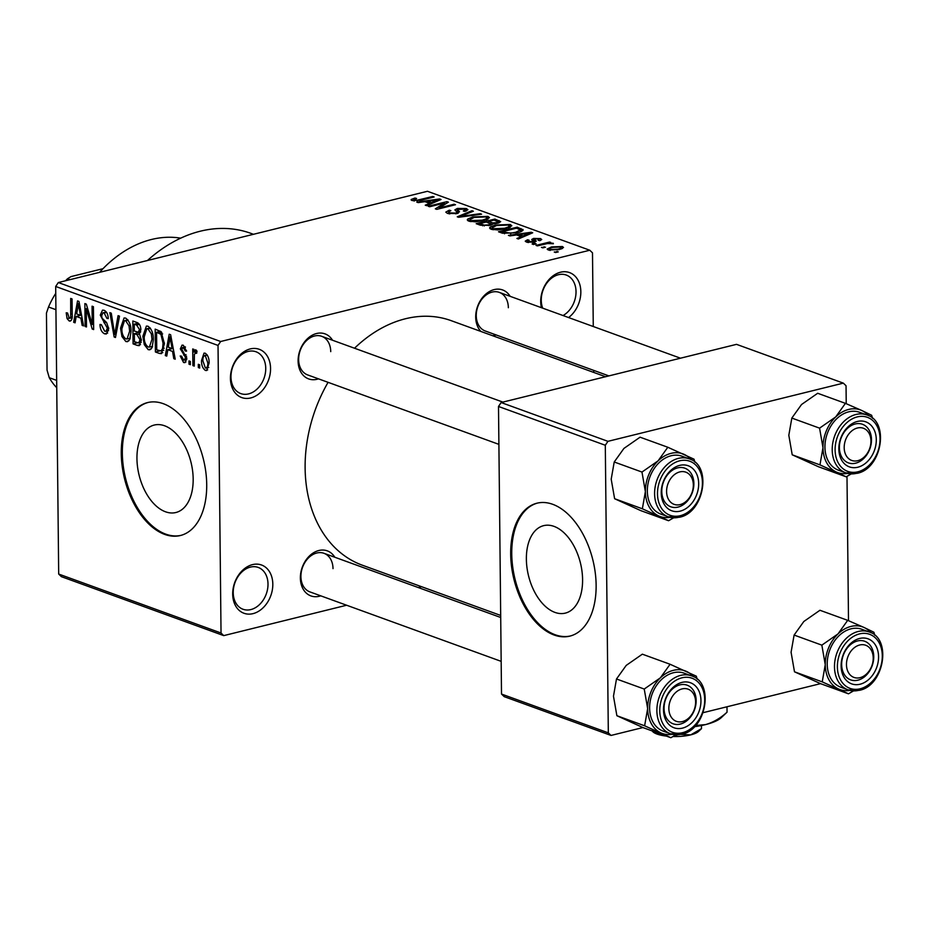 <?xml version="1.0" encoding="UTF-8"?>
<svg xmlns="http://www.w3.org/2000/svg" width="929" height="929" viewBox="0 0 929 929"><rect width="100%" height="100%" fill="white"/><g stroke="black" fill="none" stroke-linecap="round" stroke-linejoin="round"><path stroke-width="1.39" d="M232.691 594.084A25.675 19.195 -70 0 1 252.502 564.623A25.675 19.195 -70 0 1 272.812 584.167A25.675 19.195 -70 0 1 253.013 613.639A25.675 19.195 -70 0 1 232.691 594.084M268.005 584.051A22.25 16.641 110 0 0 258.216 567.433A22.25 16.641 110 0 0 233.225 592.656A22.25 16.641 110 0 0 243.026 609.261A22.25 16.641 110 0 0 268.005 584.051M541.421 307.685A25.675 19.195 -70 0 1 540.713 301.693A25.675 19.195 -70 0 1 560.524 272.22A25.675 19.195 -70 0 1 580.834 291.764A25.675 19.195 -70 0 1 568.583 317.555M563.032 315.535A22.25 16.641 110 0 0 576.026 291.66A22.25 16.641 110 0 0 566.237 275.042A22.25 16.641 110 0 0 541.259 300.253A22.25 16.641 110 0 0 542.699 308.149M230.438 378.405A25.675 19.195 -70 0 1 250.238 348.932A25.675 19.195 -70 0 1 270.56 368.476A25.675 19.195 -70 0 1 250.749 397.949A25.675 19.195 -70 0 1 230.438 378.405M265.74 368.372A22.25 16.641 110 0 0 255.951 351.754A22.25 16.641 110 0 0 230.973 376.965A22.25 16.641 110 0 0 240.762 393.582A22.25 16.641 110 0 0 265.74 368.372M582.588 579.603A45.045 26.732 -103.9 0 0 543.662 525.651A45.045 26.732 -103.9 0 0 526.371 559.177A45.045 26.732 -103.9 0 0 565.285 613.128A45.045 26.732 -103.9 0 0 582.588 579.603M596.128 585.165A68.467 40.632 -103.9 0 0 536.974 503.193A68.467 40.632 -103.9 0 0 510.683 554.137A68.467 40.632 -103.9 0 0 569.837 636.121A68.467 40.632 -103.9 0 0 596.128 585.165M537.508 503.065A68.467 40.632 -103.9 0 0 511.751 553.87A68.467 40.632 -103.9 0 0 570.371 635.982M136.946 458.578A45.045 26.732 76.1 0 1 154.249 425.052A45.045 26.732 76.1 0 1 193.174 478.992A45.045 26.732 76.1 0 1 175.871 512.518A45.045 26.732 76.1 0 1 136.946 458.578M206.714 484.566A68.467 40.632 -103.9 0 0 147.56 402.582A68.467 40.632 -103.9 0 0 121.269 453.538A68.467 40.632 -103.9 0 0 180.423 535.51A68.467 40.632 -103.9 0 0 206.714 484.566M148.094 402.466A68.467 40.632 -103.9 0 0 122.338 453.271A68.467 40.632 -103.9 0 0 180.958 535.371M480.897 331.456A23.968 17.918 -70 0 1 475.706 317.103A23.968 17.918 -70 0 1 488.979 291.799A23.968 17.918 -70 0 1 510.126 296.316M508.349 307.731A20.543 15.363 110 0 0 499.303 292.391A20.543 15.363 110 0 0 476.252 315.663A20.543 15.363 110 0 0 485.286 331.003L608.901 375.897M320.76 595.837A23.968 17.918 -70 0 1 300.369 578.012A23.968 17.918 -70 0 1 313.654 552.697A23.968 17.918 -70 0 1 334.788 557.226M333.012 568.641A20.543 15.363 110 0 0 323.966 553.301A20.543 15.363 110 0 0 300.915 576.572A20.543 15.363 110 0 0 309.949 591.912L501.172 661.355M318.484 378.846A23.968 17.918 -70 0 1 298.104 361.021A23.968 17.918 -70 0 1 311.378 335.706A23.968 17.918 -70 0 1 332.512 340.235M330.736 351.638A20.543 15.363 110 0 0 321.701 336.31A20.543 15.363 110 0 0 298.639 359.581A20.543 15.363 110 0 0 307.673 374.921L498.896 444.364M500.685 615.439L362.356 565.204A130.083 97.29 -70 0 1 305.118 468.053A130.083 97.29 -70 0 1 328.076 382.33M223.738 635.622L61.395 576.665L58.69 574.052L221.032 633.009L223.738 635.622L346.633 605.232M418.236 587.534L421.58 586.71M548.284 250.006L547.158 249.065L551.547 246.893L562.393 246.522L563.52 247.462L559.27 249.611L548.284 250.006M537.368 245.895L535.998 245.395L549.62 242.039L550.978 242.527L548.807 243.061L553.405 243.712L547.46 243.549L537.368 245.895M552.848 243.781L552.848 243.061L553.405 243.712M526.453 242.086L525.245 241.168L527.509 239.798L529.112 240.228L528.496 241.633L533.327 241.343L531.702 239.496L533.548 238.416L540.504 238.579L541.723 239.519L539.761 240.681L538.158 240.251L538.599 239.067L535.185 238.846L534.5 239.287L536.265 241.11L534.14 242.19L526.453 242.086M527.753 242.434L527.73 241.052L528.508 242.55M533.327 241.308L533.339 242.364L532.735 240.669M539.296 240.553L538.599 239.067M522.876 230.45L522.864 229.405C523.155 230.787 521.239 231.913 517.116 232.761L502.508 233.237L498.525 231.785L517.244 227.164L523.132 229.904M492.788 224.168L490.036 225.352L480.409 225.213L476.194 223.68L494.913 219.047L500.696 221.659L498.176 223.111L492.904 223.854M458.589 217.281L457.254 216.805L471.955 210.709L473.36 211.22L460.029 216.48L480.154 213.693L481.582 214.204L458.589 217.281M429.593 206.761L428.223 206.261L446.954 201.628L448.405 202.162L439.127 207.957L454.142 204.241L455.5 204.74L436.769 209.362L435.318 208.839L444.573 203.045L429.593 206.761M411.292 200.141L411.28 199.445L414.984 198.04L416.587 198.469L414.346 200.025L417.214 200.211L432.775 196.483L434.133 196.983L421.429 200.118L412.093 200.548L411.094 199.793M413.869 200.954L413.858 199.654L414.346 201.001M220.661 341.5L589.787 250.238L427.445 191.281L58.318 282.544L220.661 341.5L218.025 345.425L55.682 286.469L58.318 282.544M418.201 202.615L416.773 202.104L439.626 198.969L441.054 199.491L426.678 205.692L425.25 205.181L429.662 203.37L424.959 201.663L418.201 202.615M457.219 209.548L459.495 211.731L457.103 213.577L447.441 213.391L445.804 212.126L449.264 210.186L450.867 210.628L448.579 211.94L449.752 212.892L455.709 213.101L457.161 212.253L454.885 209.873L457.405 208.41L466.404 208.549L467.914 209.722L464.906 211.417L463.304 210.988L465.301 209.873L464.256 209.106L457.219 209.548L457.219 213.554M467.821 220.684L467.798 218.989L472.884 216.91L487.98 216.387L489.49 217.676L483.591 220.661L475.52 221.834L468.762 221.125L467.798 218.989L467.252 219.894M490.152 228.789L490.129 227.094L495.215 225.027L510.311 224.493L511.821 225.793L505.922 228.778L497.851 229.951L491.093 229.242L490.129 227.094L489.583 228M509.858 235.908L508.43 235.385L531.283 232.262L532.712 232.784L518.336 238.985L516.907 238.463L521.32 236.651L516.617 234.944L509.858 235.908M533.478 244.49L532.12 243.99L534.79 243.328L536.149 243.828L533.478 244.49M542.803 247.869L541.444 247.381L545.474 247.207L542.803 247.869M555.612 252.525L554.253 252.026L558.294 251.864L555.612 252.525M593.747 372.436L593.724 370.392M593.271 326.52L592.493 252.851L589.787 250.238M199.689 368.07L198.33 367.582L198.295 364.307L199.654 364.807L199.689 368.07M190.364 364.691L189.005 364.191L188.97 360.928L190.329 361.416L190.364 364.691M166.744 356.109L165.316 355.586L169.206 334.219L170.634 334.73L175.221 359.186L173.793 358.664L172.55 351.406L167.847 349.699L166.744 356.109M144.285 344.671L142.869 336.344L146.387 326.079L147.99 326.218C151.729 329.063 153.517 333.616 153.355 339.875L152.089 347.597L149.836 349.815L148.234 349.676L144.285 344.671L145.702 344.322M121.954 336.565L120.538 328.227L124.056 317.973L125.659 318.101C129.398 320.946 131.186 325.51 131.012 331.758L129.758 339.491L127.505 341.698L125.903 341.57L121.954 336.565L123.371 336.217M104.571 333.825C101.621 332.268 100.1 329.145 99.984 324.465L101.342 324.662L104.663 331.2L105.929 331.316L107.381 328.274L100.274 315.128L102.504 310.123L104.083 310.263C106.73 311.621 108.112 314.397 108.24 318.589L106.893 318.392L104.153 312.957L102.968 312.829L101.633 315.697L102.085 318.182L106.614 322.537L108.739 328.727L106.336 333.999L104.571 333.825L107.671 333.058M75.086 322.816L73.658 322.305L77.548 300.926L78.977 301.449L83.564 325.893L82.135 325.382L80.893 318.124L76.19 316.417L75.086 322.816M221.032 633.009L218.025 345.425M58.69 574.052L55.682 286.469M69.257 318.333L70.697 317.137L70.697 298.441L72.056 298.929L72.218 314.455C72.601 318.752 71.603 320.923 69.222 320.993L67.074 318.601L66.203 312.794L67.562 312.98L69.257 318.333L72.079 317.823M70.325 321.086L69.222 320.993L71.208 320.493M86.478 326.962L85.12 326.462L84.876 303.586L86.327 304.108L92.25 324.535L92.064 306.198L93.423 306.686L93.655 329.563L92.203 329.04L86.281 308.649L86.478 326.962M115.475 337.494L114.151 337.006L109.877 312.667L111.283 313.178L114.697 334.545L118.076 315.651L119.504 316.162L115.475 337.494M137.295 345.414L133.079 343.881L132.835 321.004L137.062 322.537C139.431 323.547 140.697 325.916 140.86 329.644L139.443 333.906L141.359 340.2L139.234 345.658L137.295 345.414L140.488 344.624M159.393 353.438L155.41 351.986L155.166 329.121L161.135 331.699L164.421 343.742L161.391 353.647L159.393 353.438L162.796 352.602M183.652 360.173L185.463 358.257L185.092 356.631L180.331 348.898L182.038 345.135L183.35 345.263L186.543 351.162L185.196 350.965L183.419 347.667L181.689 349.049L186.822 358.339L184.929 362.647L183.582 362.519L180.214 355.97L181.573 356.167L183.652 360.173L186.752 359.709M185.486 347.156L182.479 347.551L185.289 346.854M196.785 352.416L194.382 354.17L194.254 366.096L192.895 365.608L192.721 348.967L194.08 349.455L194.103 352.114L195.694 349.745L196.994 351.116L196.634 353.345L195.276 352.672L196.797 352.288M205.414 370.45C202.661 368.383 201.361 365.051 201.547 360.452L204.02 353.125L205.239 353.217C207.968 355.226 209.257 358.501 209.118 363.042L206.633 370.543L205.414 370.45L207.666 369.893M607.949 441.333L843.335 383.131L736.523 344.345L501.137 402.536L607.949 441.333L605.302 445.258L498.501 406.472L501.137 402.536M848.502 620.688L846.993 476.38M846.226 403.697L846.04 385.744L843.335 383.131M611.027 735.443L504.226 696.657L501.509 694.056L608.321 732.842L611.027 735.443L642.914 727.558M703.148 712.671L820.528 683.651M608.321 732.842L605.302 445.258M501.509 694.056L498.501 406.472M354.53 348.224A130.083 97.29 -70 0 1 451.169 320.656L605.557 376.721M496.098 334.928A23.968 17.918 -70 0 1 492.637 335.717M147.479 260.503A143.774 107.52 -70 0 1 250.784 233.318L253.478 234.294M68.909 318.148L67.074 318.601M72.172 316.777L70.697 317.137M75.237 321.91L73.658 322.305M83.401 325.069L82.135 325.382M82.054 317.834L80.893 318.124M81.531 315.094L76.19 316.417M77.815 307.708L76.619 313.909L80.405 315.279L78.396 303.609L77.815 307.708M79.337 303.377L78.396 303.609M81.52 315.001L80.405 315.279M86.467 326.125L85.12 326.462M93.597 324.198L92.25 324.535M93.655 328.68L92.203 329.04M87.547 308.335L86.281 308.649M108.705 327.949L107.381 328.274M101.691 314.78L100.274 315.128M108.217 318.055L106.893 318.392M106.58 312.353L104.153 312.957M115.637 336.635L114.151 337.006M116.102 334.196L114.697 334.545M121.896 327.891L120.538 328.227M128.876 340.838L125.903 341.57M125.694 320.784L124.474 320.679L121.896 328.761C121.757 333.395 123.081 336.774 125.856 338.888L127.052 338.98L129.654 331.2L129.026 325.824L125.694 320.784L128.132 320.18M130.327 325.498L129.026 325.824M131.001 330.863L129.654 331.2M137.446 342.801L133.079 343.881M138.282 323.164L134.229 324.175L134.299 331.003L138.27 332.234L140.685 331.641L138.444 332.187M140.848 329.203L139.501 329.528L136.598 325.034L134.229 324.175M138.27 332.234L139.501 329.528M134.322 333.685L134.415 341.698L138.7 342.975L140 339.724L137.004 334.649L134.322 333.685L140.558 332.141M139.547 334.022L137.004 334.649M141.336 339.387L140 339.724M141.22 342.348L138.7 342.975M144.227 336.008L142.869 336.344M151.206 348.944L148.234 349.676M148.025 328.889L146.805 328.785L144.227 336.867C144.088 341.512 145.412 344.88 148.187 347.005L149.383 347.098L151.984 339.306L151.357 333.929L148.025 328.889L150.463 328.285M152.658 333.604L151.357 333.929M153.331 338.98L151.984 339.306M159.846 350.895L155.41 351.986M156.56 332.28L156.746 349.815L160.972 350.918L162.575 348.607L163.063 343.219L160.903 334.312L156.56 332.28L160.601 331.281M161.809 332.454L158.964 333.163M162.645 333.883L160.903 334.312M164.398 342.882L163.063 343.219M164.178 348.212L162.575 348.607M166.895 355.192L165.316 355.586M175.058 358.35L173.793 358.664M173.711 351.116L172.55 351.406M173.189 348.375L167.847 349.699M169.473 341.001L168.277 347.191L172.062 348.561L170.053 336.89L169.473 341.001M171.006 336.658L170.053 336.89M173.177 348.294L172.062 348.561M185.963 361.938L183.582 362.519M186.81 357.932L185.463 358.257M186.601 356.248L185.092 356.631M181.724 348.561L180.331 348.898M186.497 350.651L185.196 350.965M190.352 363.854L189.005 364.191M194.242 365.271L192.895 365.608M196.948 351.406L194.103 352.114M199.677 367.245L198.33 367.582M202.905 360.115L201.547 360.452M207.295 355.075L204.566 355.528L207.167 354.89M209.095 362.368L207.759 362.705L205.228 355.575C203.439 355.877 202.661 357.665 202.905 360.94L205.425 368.081L208.758 367.466M205.425 368.081C207.213 367.768 207.991 365.98 207.759 362.705M414.996 198.945L414.984 198.04M417.226 200.919L417.214 200.211M432.786 197.308L432.775 196.483M439.638 200.107L439.626 198.969M429.674 204.403L429.662 203.37M434.331 200.397L427.607 201.291L431.393 202.661L438.5 199.747L434.331 200.397M427.63 202.627L427.607 201.291M438.511 200.594L438.5 199.747M431.404 203.66L431.393 202.661M446.965 203.056L446.954 201.628M439.138 208.781L439.127 207.957M454.142 205.065L454.142 204.241M444.585 204.543L444.573 203.045M449.276 211.197L449.264 210.186M449.764 213.96L449.752 212.892M455.721 213.867L455.709 213.101M457.416 209.385L457.405 208.41M466.428 210.929L466.404 208.549M471.967 211.777L471.955 210.709M460.041 217.096L460.029 216.48M480.165 214.402L480.154 213.693M472.884 217.769L472.884 216.91M488.015 219.163L487.98 216.387M485.809 216.933L474.208 217.409L469.842 219.639L470.945 220.591L482.29 220.161L485.948 218.907L486.901 217.885L485.809 216.933M485.96 219.999L485.948 218.907M482.302 220.963L482.29 220.161M470.957 221.659L470.945 220.591M494.936 220.394L494.913 219.047M499.163 222.809L499.14 220.579M494.089 220.08L488.491 221.474L492.649 222.867L496.504 222.693L498.083 221.857L494.089 220.08M488.503 222.809L488.491 221.474M496.516 223.424L496.504 222.693M492.66 224.284L492.649 222.867M486.308 222.008L479.736 223.634L484.264 225.132L488.666 224.864L490.454 223.877L486.308 222.008M479.759 224.969L479.736 223.634M488.677 225.642L488.666 224.864M484.276 225.968L484.264 225.132M482.639 225.805L482.627 224.679M495.215 225.886L495.215 225.027M510.346 227.268L510.311 224.493M508.14 225.039L496.539 225.526L492.173 227.744L493.276 228.697L504.621 228.267L508.279 227.013L509.231 225.991L508.14 225.039M508.291 228.104L508.279 227.013M504.633 229.08L504.621 228.267M493.287 229.765L493.276 228.697M517.267 228.499L517.244 227.164M516.419 228.197L502.078 231.739L510.671 233.202L515.781 232.262L520.391 229.869L516.419 228.197M502.09 233.086L502.078 231.739M520.507 231.762L520.391 229.869M515.792 233.074L515.781 232.262M510.671 233.899L510.671 233.202M504.528 233.794L504.517 232.633M531.295 233.388L531.283 232.262M521.332 237.685L521.32 236.651M525.988 233.69L519.265 234.572L523.05 235.943L530.157 233.04L525.988 233.69M519.288 235.92L519.265 234.572M530.169 233.876L530.157 233.04M523.062 236.941L523.05 235.943M527.544 242.388L527.509 239.798M532.445 242.504L532.433 241.772M533.594 242.306L533.548 238.416M540.515 240.414L540.504 238.579M534.523 242.086L534.5 239.287M534.802 244.153L534.79 243.328M549.631 242.864L549.62 242.039M544.127 247.544L544.115 246.719M551.559 247.753L551.547 246.893M562.405 248.577L562.393 246.522M560.408 246.986L552.918 247.381C550.038 247.962 549.155 248.682 550.27 249.541L557.772 249.146C560.64 248.566 561.522 247.846 560.408 246.986L561.104 249.088M557.783 249.947L557.772 249.146M550.282 250.447L549.585 248.96L549.596 250.354M556.935 252.2L556.935 251.364M180.656 238.161A116.392 87.047 110 0 0 99.589 272.336M616.879 715.713L613.477 696.181L616.496 678.983L644.238 689.051L647.652 708.595L644.621 725.793L616.879 715.713L643.112 727.639L670.854 737.719L675.894 734.827M682.467 728.127A23.968 17.918 -70 0 1 663.503 709.884A23.968 17.918 -70 0 1 681.991 682.385A23.968 17.918 -70 0 1 700.954 700.629A23.968 17.918 -70 0 1 682.467 728.127M679.889 684.87A20.543 15.363 110 0 0 664.432 703.822A20.543 15.363 110 0 0 673.084 723.784A20.543 15.363 110 0 0 680.295 724.086A20.543 15.363 110 0 0 695.763 705.134A20.543 15.363 110 0 0 687.112 685.172A20.543 15.363 110 0 0 679.889 684.87M691.466 675.836L684.208 673.2A30.808 23.039 110 0 0 673.374 672.747A30.808 23.039 110 0 0 650.195 701.174A30.808 23.039 110 0 0 663.167 731.111L670.436 733.747A30.808 23.039 -70 0 1 657.453 703.81A30.808 23.039 -70 0 1 680.643 675.383A30.808 23.039 -70 0 1 691.466 675.836C714.587 682.409 706.458 729.788 681.735 734.235L670.436 733.747A30.808 23.039 -70 0 0 681.259 734.2M644.621 725.793L670.854 737.719M616.496 678.983L626.204 665.408L642.345 654.179L670.088 664.258L660.38 677.822L644.238 689.051M697.168 679.169L696.32 676.184L670.088 664.258M672.306 734.316A33.328 24.92 -70 0 1 660.96 732.923A33.328 24.92 -70 0 1 647.652 708.595A33.328 24.92 -70 0 1 660.38 677.822A33.328 24.92 -70 0 1 686.415 671.388A33.328 24.92 -70 0 1 693.266 676.602M669.24 704.368A17.117 12.797 110 0 0 679.053 721.903A17.117 12.797 110 0 0 695.217 706.145A17.117 12.797 110 0 0 685.416 688.61A17.117 12.797 110 0 0 669.24 704.368M695.682 705.552A20.543 15.363 -70 0 1 673.084 723.784A20.543 15.363 -70 0 1 664.502 703.416A20.543 15.363 -70 0 1 687.112 685.172A20.543 15.363 -70 0 1 695.682 705.552M846.934 668.636A17.117 12.797 110 0 0 863.355 676.335A17.117 12.797 110 0 0 872.749 654.051A17.117 12.797 110 0 0 856.329 646.352A17.117 12.797 110 0 0 846.934 668.636M873.19 651.821A20.543 15.363 -70 0 1 867.953 673.328A20.543 15.363 -70 0 1 850.697 679.877A20.543 15.363 -70 0 1 842.22 669.321A20.543 15.363 -70 0 1 847.457 647.815A20.543 15.363 -70 0 1 864.713 641.265A20.543 15.363 -70 0 1 873.19 651.821M692.86 480.967A17.117 12.797 110 0 0 676.44 473.267A17.117 12.797 110 0 0 667.057 495.552A17.117 12.797 110 0 0 683.477 503.251A17.117 12.797 110 0 0 692.86 480.967M662.342 496.237A20.543 15.363 -70 0 1 667.579 474.731A20.543 15.363 -70 0 1 684.836 468.181A20.543 15.363 -70 0 1 693.313 478.737A20.543 15.363 -70 0 1 688.064 500.243A20.543 15.363 -70 0 1 670.808 506.793A20.543 15.363 -70 0 1 662.342 496.237M870.554 445.246A17.117 12.797 110 0 0 860.753 427.7A17.117 12.797 110 0 0 844.577 443.458A17.117 12.797 110 0 0 854.378 461.005A17.117 12.797 110 0 0 870.554 445.246M839.839 442.506A20.543 15.363 -70 0 1 862.449 424.274A20.543 15.363 -70 0 1 871.019 444.643A20.543 15.363 -70 0 1 848.421 462.886A20.543 15.363 -70 0 1 839.839 442.506M69.942 279.664L67.48 278.781L70.964 276.61L103.014 268.69M55.926 309.694L48.517 307L46.45 313.085L47.042 370.067L49.26 377.697A71.893 53.766 110 0 0 56.739 387.718M56.657 380.391L49.26 377.697M67.48 278.781A71.893 53.766 110 0 0 65.553 280.755M55.752 293.343A71.893 53.766 110 0 0 48.517 307M848.467 693.812L820.725 683.732L794.492 671.806L822.235 681.874L848.467 693.812L853.496 690.921M849.919 690.41A33.328 24.92 -70 0 1 838.562 689.004A33.328 24.92 -70 0 1 825.254 664.676A33.328 24.92 110 0 1 837.993 633.915A33.328 24.92 -70 0 1 850.964 626.436A33.328 24.92 -70 0 1 864.028 627.47L847.689 620.34L837.993 633.915L821.851 645.144L825.254 664.676L822.235 681.874M859.604 638.467A23.968 17.918 -70 0 1 878.567 656.722A23.968 17.918 -70 0 1 860.08 684.22A23.968 17.918 -70 0 1 841.117 665.977A23.968 17.918 -70 0 1 859.604 638.467M857.908 680.179A20.543 15.363 110 0 0 873.365 661.227A20.543 15.363 110 0 0 864.713 641.265A20.543 15.363 110 0 0 857.502 640.964A20.543 15.363 110 0 0 842.034 659.915A20.543 15.363 110 0 0 850.697 679.877A20.543 15.363 110 0 0 857.908 680.179M850.987 628.828A30.808 23.039 110 0 0 827.797 657.256A30.808 23.039 110 0 0 840.78 687.205L848.038 689.841A30.808 23.039 -70 0 1 835.066 659.892A30.808 23.039 -70 0 1 858.257 631.465A30.808 23.039 -70 0 1 869.079 631.917L861.81 629.281A30.808 23.039 110 0 0 850.987 628.828M794.492 671.806L791.078 652.263L794.109 635.064L803.817 621.501L819.947 610.272L847.689 620.34M794.109 635.064L821.851 645.144M874.781 635.262L873.922 632.266L864.028 627.47A33.328 24.92 -70 0 1 870.879 632.684M614.615 498.722L611.201 479.19L614.22 461.992L641.974 472.06L645.376 491.592L642.357 508.79L614.615 498.722L640.836 510.648L668.578 520.728L673.618 517.836M680.202 511.136A23.968 17.918 -70 0 1 661.239 492.893A23.968 17.918 -70 0 1 679.714 465.383A23.968 17.918 -70 0 1 698.678 483.637A23.968 17.918 -70 0 1 680.202 511.136M677.613 467.879A20.543 15.363 110 0 0 662.156 486.831A20.543 15.363 110 0 0 670.808 506.793A20.543 15.363 110 0 0 678.031 507.095A20.543 15.363 110 0 0 693.487 488.143A20.543 15.363 110 0 0 684.836 468.181A20.543 15.363 110 0 0 677.613 467.879M689.19 458.833L681.932 456.197A30.808 23.039 110 0 0 671.11 455.744A30.808 23.039 110 0 0 647.919 484.172A30.808 23.039 110 0 0 660.902 514.12L668.16 516.756A30.808 23.039 -70 0 1 655.177 486.819A30.808 23.039 -70 0 1 678.367 458.38A30.808 23.039 -70 0 1 689.19 458.833C712.311 465.406 704.194 512.785 679.459 517.244L668.16 516.756A30.808 23.039 -70 0 0 678.983 517.209M642.357 508.79L668.578 520.728M614.22 461.992L623.928 448.417L640.069 437.187L667.812 447.255L658.104 460.83L641.974 472.06M694.904 462.177L694.044 459.193L667.812 447.255M670.041 517.325A33.328 24.92 -70 0 1 658.684 515.932A33.328 24.92 -70 0 1 645.376 491.592A33.328 24.92 -70 0 1 658.104 460.83A33.328 24.92 -70 0 1 684.15 454.397A33.328 24.92 -70 0 1 691.002 459.611M846.191 476.809L818.449 466.741L792.216 454.804L819.959 464.883L846.191 476.809L851.231 473.929M847.643 473.418A33.328 24.92 -70 0 1 836.297 472.013A33.328 24.92 -70 0 1 822.989 447.685A33.328 24.92 110 0 1 835.717 416.924A33.328 24.92 -70 0 1 848.688 409.434A33.328 24.92 -70 0 1 861.752 410.479L845.425 403.349L835.717 416.924L819.575 428.153L822.989 447.685L819.959 464.883M857.328 421.476A23.968 17.918 -70 0 1 876.291 439.719A23.968 17.918 -70 0 1 857.804 467.229A23.968 17.918 -70 0 1 838.841 448.986A23.968 17.918 -70 0 1 857.328 421.476M855.632 463.188A20.543 15.363 110 0 0 871.1 444.236A20.543 15.363 110 0 0 862.449 424.274A20.543 15.363 110 0 0 855.226 423.972A20.543 15.363 110 0 0 839.77 442.924A20.543 15.363 110 0 0 848.421 462.886A20.543 15.363 110 0 0 855.632 463.188M848.711 411.837A30.808 23.039 110 0 0 825.521 440.265A30.808 23.039 110 0 0 838.504 470.213L845.773 472.849A30.808 23.039 -70 0 1 832.79 442.901A30.808 23.039 -70 0 1 855.981 414.473A30.808 23.039 -70 0 1 866.803 414.926L859.546 412.29A30.808 23.039 110 0 0 848.711 411.837M792.216 454.804L788.814 435.271L791.833 418.073L801.541 404.51L817.683 393.269L845.425 403.349M791.833 418.073L819.575 428.153M872.505 418.259L871.657 415.275L861.752 410.479A33.328 24.92 -70 0 1 868.603 415.693M701.488 728.661L690.711 734.874A23.968 7.13 179.4 0 0 698.55 731.425L701.488 728.661L701.453 725.514M672.968 736.546A23.968 7.13 179.4 0 0 690.711 734.874L681.038 734.398M677.636 734.839L674.384 735.733M666.348 736.082L655.816 732.249M654.109 731.239L652.065 730.728M666.372 736.093A23.968 7.13 179.4 0 1 653.017 731.901L652.181 730.937M726.989 706.772L727.047 712.195L721.183 717.722A47.925 14.26 179.4 0 1 705.506 724.608A47.925 14.26 179.4 0 1 694.451 726.687M727.047 712.195C720.335 718.291 713.147 722.437 705.506 724.608L695.577 725.491M72.218 313.816L70.859 314.153M80.266 308.323L79.209 308.591M106.243 322.154L103.943 322.723M116.74 330.782L115.254 331.154M139.408 324.337L136.598 325.034M171.923 341.605L170.866 341.872M186.055 354.646L183.745 355.226M419.931 200.467L419.92 199.665M435.422 201.918L435.411 200.978M458.136 213.287L458.113 210.639M463.583 216.62L463.571 215.958M491.069 225.062L491.046 222.391M521.088 231.53L521.064 228.546M527.08 235.211L527.068 234.271M535.29 241.842L535.278 240.042M682.525 732.702A28.753 21.506 110 0 0 704.705 699.7A28.753 21.506 110 0 0 681.944 677.81A28.753 21.506 110 0 0 659.764 710.813A28.753 21.506 110 0 0 682.525 732.702M858.872 690.293A30.808 23.039 -70 0 1 848.038 689.841L859.337 690.328C884.071 685.869 892.2 638.49 869.079 631.917M859.557 633.892A28.753 21.506 110 0 0 837.377 666.906A28.753 21.506 110 0 0 860.126 688.795A28.753 21.506 110 0 0 882.306 655.793A28.753 21.506 110 0 0 859.557 633.892M680.249 515.711A28.753 21.506 110 0 0 702.429 482.708A28.753 21.506 110 0 0 679.668 460.807A28.753 21.506 110 0 0 657.488 493.822A28.753 21.506 110 0 0 680.249 515.711M856.596 473.302A30.808 23.039 -70 0 1 845.773 472.849L857.072 473.325C881.795 468.878 889.924 421.499 866.803 414.926M857.281 416.9A28.753 21.506 110 0 0 835.101 449.903A28.753 21.506 110 0 0 857.85 471.804A28.753 21.506 110 0 0 880.042 438.802A28.753 21.506 110 0 0 857.281 416.9M105.929 331.316L108.6 330.666M102.968 312.829L106.324 312.005M124.474 320.679L127.877 319.831M127.052 338.98L130.269 338.191M146.805 328.785L150.208 327.949M149.383 347.098L152.6 346.296M160.972 350.918L163.783 350.233M448.579 211.94L448.602 213.74M457.161 212.253L457.173 213.565M465.301 209.873L465.313 211.301M486.901 217.885L486.924 219.65M469.842 219.639L469.853 221.45M498.083 221.857L498.095 223.123M490.454 223.877L490.466 225.248M509.231 225.991L509.255 227.768M492.173 227.744L492.184 229.556M323.966 553.301L500.708 617.483M502.891 402.106L321.701 336.31M499.303 292.391L680.504 358.199"/></g></svg>
